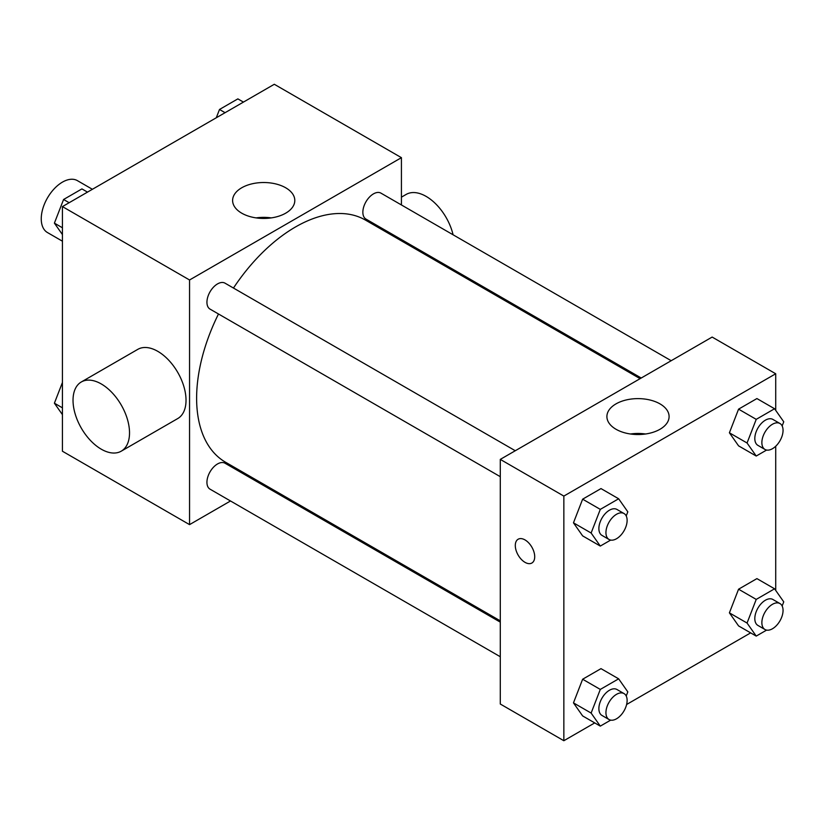 <?xml version="1.0" encoding="UTF-8"?>
<svg xmlns="http://www.w3.org/2000/svg" width="825" height="825" viewBox="0 0 825 825"><rect width="100%" height="100%" fill="white"/><g stroke="black" fill="none" stroke-linecap="round" stroke-linejoin="round"><path stroke-width="1.24" d="M92.4 189.296L77.416 180.644A29.958 17.294 120 0 0 54.326 188.678A29.958 17.294 120 0 0 41.25 218.831A29.958 17.294 120 0 0 47.458 232.547L62.432 241.199M230.505 500.981L189.554 524.628L62.432 451.234L62.432 206.59L274.302 84.274L401.424 157.668L401.424 204.951M261.597 483.037L260.473 483.687M218.491 313.985A139.827 80.726 120 0 0 196.618 398.228A139.827 80.726 120 0 0 225.576 462.237L500.29 620.843M640.107 378.665L365.403 220.058A139.827 80.726 120 0 0 233.465 288.038M401.424 239.549L401.424 240.848M189.554 524.628L189.554 279.984L401.424 157.668M671.199 360.711L380.944 193.132A14.984 8.652 120 0 0 369.404 197.144A14.984 8.652 120 0 0 362.856 212.221A14.984 8.652 120 0 0 365.96 219.079L641.242 378.015M500.29 622.143L225.008 463.217A14.984 8.652 120 0 0 213.469 467.228A14.984 8.652 120 0 0 206.931 482.305A14.984 8.652 120 0 0 210.035 489.163L500.29 656.741M500.29 476.685L210.035 309.107A14.984 8.652 -60 0 1 210.035 291.813A14.984 8.652 -60 0 1 225.008 283.161L515.274 450.739M189.554 279.984L62.432 206.59M241.715 213.17A31.092 17.954 180 0 1 232.609 200.475A31.092 17.954 180 0 1 263.711 182.521A31.092 17.954 180 0 1 294.803 200.475A31.092 17.954 180 0 1 275.612 217.068A31.092 17.954 180 0 1 241.715 213.17M81.304 381.975L137.796 349.357A39.951 23.069 60 0 1 168.589 360.061A39.951 23.069 60 0 1 186.027 400.269A39.951 23.069 60 0 1 177.746 418.553L121.254 451.172A39.951 23.069 60 0 1 81.304 428.113A39.951 23.069 60 0 1 81.304 381.975A39.951 23.069 60 0 1 112.087 392.679A39.951 23.069 60 0 1 129.525 432.888A39.951 23.069 60 0 1 121.254 451.172M453.08 234.785A39.951 23.069 -120 0 0 406.158 194.422L401.424 197.165M256.173 217.893A31.092 17.954 180 0 1 271.239 217.893M594.722 722.906L563.846 740.726L500.29 704.024L500.29 459.391L712.15 337.064L775.717 373.766L775.717 410.365M750.647 632.878L626.618 704.488M738.571 445.851L729.403 432.795L738.571 409.148L756.917 398.558L738.571 409.148L729.403 432.795L738.571 445.851L756.226 456.039L747.058 442.994L756.226 419.347L774.572 408.746L783.75 421.802L782.152 425.927M582.636 715.925L573.468 702.879L582.636 679.233L600.992 668.642L582.636 679.233L573.468 702.879L582.636 715.925L600.301 726.124L591.123 713.068L600.301 689.422L618.647 678.831L627.815 691.886L626.216 696.011M775.717 446.243L775.717 590.422M563.846 740.726L563.846 496.083L775.717 373.766M738.571 625.907L729.403 612.851L738.571 589.205L756.917 578.614L738.571 589.205L729.403 612.851L738.571 625.907L756.226 636.096L747.058 623.04L756.226 599.404L774.572 588.803L783.75 601.858L782.152 605.983M582.636 535.879L573.468 522.823L582.636 499.177L600.992 488.586L582.636 499.177L573.468 522.823L582.636 535.879L600.301 546.067L591.123 533.012L600.301 509.376L618.647 498.774L627.815 511.83L626.216 515.955M563.846 496.083L500.29 459.391M616.017 429.268A31.092 17.954 180 0 1 606.901 416.573A31.092 17.954 180 0 1 638.003 398.619A31.092 17.954 180 0 1 669.096 416.573A31.092 17.954 180 0 1 649.904 433.166A31.092 17.954 180 0 1 616.017 429.268M534.713 556.731A13.736 7.93 60 0 1 531.877 563.021A13.736 7.93 60 0 1 518.141 555.091A13.736 7.93 60 0 1 518.141 539.23A13.736 7.93 60 0 1 528.722 542.912A13.736 7.93 60 0 1 534.713 556.731M531.877 563.021A13.736 7.93 60 0 1 518.141 555.091A13.736 7.93 60 0 1 518.141 539.23M630.465 433.991A31.092 17.954 180 0 1 645.532 433.991M610.675 540.076L600.301 546.067M624.02 513.521L616.956 509.448A14.984 8.652 120 0 0 605.416 513.459A14.984 8.652 120 0 0 598.878 528.536A14.984 8.652 120 0 0 601.982 535.394L609.046 539.478A14.984 8.652 120 0 0 624.02 530.826A14.984 8.652 120 0 0 624.02 513.521A14.984 8.652 120 0 0 612.48 517.543A14.984 8.652 120 0 0 605.942 532.62A14.984 8.652 120 0 0 609.046 539.478M591.123 533.012L573.468 522.823M600.301 509.376L582.636 499.177M618.647 498.774L600.992 488.586M766.611 450.048L756.226 456.039M779.955 423.503L772.891 419.42A14.984 8.652 120 0 0 761.351 423.431A14.984 8.652 120 0 0 754.813 438.508A14.984 8.652 120 0 0 757.907 445.366L764.971 449.45A14.984 8.652 120 0 0 779.955 440.798A14.984 8.652 120 0 0 779.955 423.503A14.984 8.652 120 0 0 768.415 427.515A14.984 8.652 120 0 0 761.867 442.592A14.984 8.652 120 0 0 764.971 449.45M747.058 442.994L729.403 432.795M756.226 419.347L738.571 409.148M774.572 408.746L756.917 398.558M610.675 720.132L600.301 726.124M624.02 693.577L616.956 689.504A14.984 8.652 120 0 0 605.416 693.516A14.984 8.652 120 0 0 598.878 708.592A14.984 8.652 120 0 0 601.982 715.45L609.046 719.534A14.984 8.652 120 0 0 624.02 710.882A14.984 8.652 120 0 0 624.02 693.577A14.984 8.652 120 0 0 612.48 697.599A14.984 8.652 120 0 0 605.942 712.676A14.984 8.652 120 0 0 609.046 719.534M591.123 713.068L573.468 702.879M600.301 689.422L582.636 679.233M618.647 678.831L600.992 668.642M766.611 630.104L756.226 636.096M779.955 603.56L772.891 599.476A14.984 8.652 120 0 0 761.351 603.488A14.984 8.652 120 0 0 754.813 618.564A14.984 8.652 120 0 0 757.907 625.422L764.971 629.506A14.984 8.652 120 0 0 779.955 620.854A14.984 8.652 120 0 0 779.955 603.56A14.984 8.652 120 0 0 768.415 607.571A14.984 8.652 120 0 0 761.867 622.648A14.984 8.652 120 0 0 764.971 629.506M747.058 623.04L729.403 612.851M756.226 599.404L738.571 589.205M774.572 588.803L756.917 578.614M62.432 234.578L54.398 223.142L63.577 199.495L81.922 188.904L87.502 192.122M62.432 227.782L54.398 223.142M69.156 202.713L63.577 199.495M216.284 117.769L219.502 109.467L237.858 98.876L243.437 102.094M225.081 112.695L219.502 109.467M62.432 414.635L54.398 403.198L62.432 382.48M62.432 407.839L54.398 403.198M443.479 265.134L444.613 264.485"/></g></svg>

